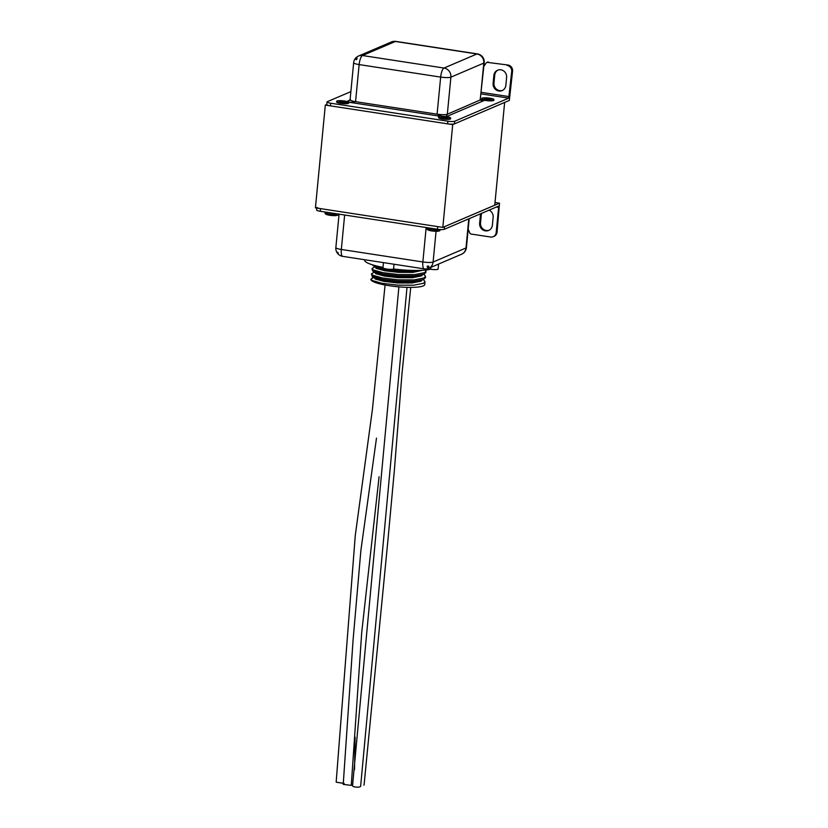<?xml version="1.0" encoding="UTF-8"?>
<svg xmlns="http://www.w3.org/2000/svg" width="828" height="828" viewBox="0 0 828 828"><rect width="100%" height="100%" fill="white"/><g stroke="black" fill="none" stroke-linecap="round" stroke-linejoin="round"><path stroke-width="1.24" d="M442.814 227.389L452.709 124.624L504.645 102.424L494.751 205.189L442.814 227.389L315.427 207.849L325.321 105.084L326.791 104.452M452.709 124.624L325.321 105.084M425.002 281.686L424.723 284.594A27.024 4.74 -174.5 0 1 423.305 285.919A27.024 4.74 -174.5 0 1 393.217 286.26A27.024 4.74 -174.5 0 1 370.923 279.419L372.176 280.485L381.822 283.259L397.616 285.142L413.545 285.225L423.553 283.269L425.002 281.686L423.429 279.533L425.385 277.711L425.52 276.386L423.946 274.234L425.902 272.412L425.664 270.021M373.873 277.432L370.944 279.15M374.391 272.133L371.451 273.851L372.134 276.252L382.205 279.284L397.999 281.168L413.928 281.251L423.398 279.543L412.096 282.327L397.875 282.317L383.788 280.692L375.177 278.28L372.134 276.252M371.451 273.851L372.683 275.186L382.329 277.96L398.123 279.843L414.062 279.926L424.06 277.97L425.52 276.386M374.898 266.833L371.969 268.562L372.641 270.953L382.712 273.985L398.506 275.869L414.445 275.952L423.915 274.244L412.603 277.028L398.392 277.018L384.296 275.393L375.695 272.981L372.641 270.953M371.969 268.562L373.2 269.897L382.836 272.66L398.641 274.544L414.569 274.627L424.578 272.671L426.027 271.087M372.372 264.805L373.573 265.923L383.219 268.686L399.024 270.58L417.291 270.456M374.101 277.546A27.024 4.74 -174.5 0 1 374.67 277.421M372.352 278.073L372.496 276.5M375.539 272.246L374.815 272.35M377.175 268.137L375.984 268.262M489.079 210.157A6.759 6.334 66.9 0 1 493.146 217.257L492.381 225.206A6.759 6.334 66.9 0 1 482.279 229.48A6.759 6.334 66.9 0 1 479.64 223.249L480.406 215.301A6.759 6.334 66.9 0 1 480.757 213.717M468.193 229.211L469.9 233.185A1.356 1.263 -113.1 0 0 470.935 234.013L490.59 237.025A5.403 5.072 -113.1 0 0 496.2 232.513L497.059 232.14L499.512 203.181L444.543 226.655L444.284 229.304A5.403 0.952 -174.5 0 1 437.463 229.263L320.27 211.275A5.403 0.952 -174.5 0 1 316.617 210.022L316.813 208.056M444.284 229.304L498.311 206.203L498.622 207.342L496.438 207.01M497.059 232.14A5.403 5.072 66.9 0 1 494.088 236.332L493.229 236.694M489.089 230.236A6.759 6.334 66.9 0 1 480.509 222.877L481.265 214.928A6.759 6.334 66.9 0 1 481.617 213.345M316.876 207.373A5.403 0.952 5.5 0 0 320.529 208.625L320.27 211.275M437.463 229.263L437.722 226.613L320.529 208.625M496.2 232.513L498.622 207.342M374.08 277.111L375.115 278.943L383.726 281.354L397.813 282.979L412.034 282.99L420.955 281.189L422.208 279.967M374.846 271.998L375.622 273.644L384.233 276.055L398.32 277.68L412.541 277.69L421.462 275.89L422.684 274.761M375.105 266.523L376.14 268.344L384.741 270.756L398.837 272.381L413.048 272.391L422.487 270.28M373.149 265.664L376.202 267.682L384.803 270.094L398.899 271.719L413.11 271.729L421.069 270.352M502.555 90.387A6.759 6.334 66.9 0 1 493.974 83.028L494.74 75.089A6.759 6.334 66.9 0 1 498.021 70.049M498.839 90.997A6.759 6.334 66.9 0 1 493.105 83.4L493.871 75.451A6.759 6.334 66.9 0 1 503.962 71.177A6.759 6.334 66.9 0 1 506.612 77.408L505.846 85.356A6.759 6.334 66.9 0 1 498.839 90.997M350.875 91.618L327.308 101.689A5.403 0.952 5.5 0 0 327.029 101.958A5.403 0.952 5.5 0 0 330.672 103.21L330.424 105.86L447.617 123.848L447.865 121.198A5.403 0.952 5.5 0 0 454.696 121.24L508.723 98.139L481.213 93.926M330.424 105.86A5.403 0.952 -174.5 0 1 326.77 104.607L327.029 101.958M454.696 121.24L454.437 123.889L509.334 100.426L512.573 71.105L511.704 71.477L508.723 98.139M454.437 123.889A5.403 0.952 -174.5 0 1 447.617 123.848M487.464 62.379L507.988 65.019L487.464 62.379A1.356 1.263 -113.1 0 0 486.305 62.866L483.883 66.199M483.314 100.633L480.219 100.178L483.79 63.094L450.898 77.159L447.327 114.233L445.888 116.634M441.976 116.303L437.091 114.171L440.662 77.097L359.135 64.584A8.104 2.443 98.7 0 1 362.498 55.528A8.104 7.597 66.9 0 0 358.545 56.025L391.437 41.959A8.104 7.597 -113.1 0 1 395.391 41.472A8.104 2.443 -81.3 0 1 395.856 41.4L477.383 53.903A8.104 2.443 -81.3 0 0 476.918 53.975L395.391 41.472L362.498 55.528L444.015 68.041L476.918 53.975A8.104 7.597 66.9 0 1 483.79 63.094A8.104 1.418 -174.5 0 0 484.225 62.7L480.219 99.432L482.445 100.126M346.083 101.803L348.443 102.061C349.53 101.803 349.54 102.982 355.564 101.668L437.091 114.171C441.883 114.823 445.298 114.844 447.327 114.233L480.654 99.784M330.672 103.21L447.865 121.198M507.988 65.019A5.403 5.072 66.9 0 1 512.573 71.105M486.812 62.462L487.671 62.09A1.356 1.263 66.9 0 1 488.334 62.007M511.704 71.477A5.403 5.072 -113.1 0 0 507.119 65.391M347.18 101.482L350.089 99.784L353.659 62.7A8.104 1.418 5.5 0 0 359.135 64.584L355.564 101.668C351.072 100.892 349.395 100.126 350.513 99.381M345.897 102.361A3.374 0.59 5.5 0 0 346.073 102.196A3.374 0.59 5.5 0 0 343.289 101.347A3.374 0.59 5.5 0 0 339.521 101.389A3.374 0.59 5.5 0 0 339.345 101.554A3.374 0.59 5.5 0 0 342.13 102.403A3.374 0.59 5.5 0 0 345.897 102.361M336.654 101.295L336.592 101.958A6.086 1.066 5.5 0 0 341.612 103.5A6.086 1.066 5.5 0 0 348.381 103.417A6.086 1.066 5.5 0 0 348.702 103.117L348.764 102.455A6.086 1.066 5.5 0 0 343.744 100.912A6.086 1.066 5.5 0 0 336.975 100.995A6.086 1.066 5.5 0 0 336.654 101.295A6.086 1.066 5.5 0 0 341.674 102.838A6.086 1.066 5.5 0 0 348.443 102.755A6.086 1.066 5.5 0 0 348.764 102.455M447.803 118A3.374 0.59 5.5 0 0 447.979 117.835A3.374 0.59 5.5 0 0 445.195 116.976A3.374 0.59 5.5 0 0 441.427 117.017A3.374 0.59 5.5 0 0 441.252 117.183A3.374 0.59 5.5 0 0 444.036 118.042A3.374 0.59 5.5 0 0 447.803 118M438.561 116.924L438.498 117.586A6.086 1.066 5.5 0 0 443.518 119.128A6.086 1.066 5.5 0 0 450.287 119.056A6.086 1.066 5.5 0 0 450.608 118.756L450.67 118.093A6.086 1.066 5.5 0 0 445.65 116.551A6.086 1.066 5.5 0 0 438.881 116.634A6.086 1.066 5.5 0 0 438.561 116.924A6.086 1.066 5.5 0 0 443.58 118.466A6.086 1.066 5.5 0 0 450.349 118.394A6.086 1.066 5.5 0 0 450.67 118.093M491.087 99.495A3.374 0.59 5.5 0 0 491.263 99.329A3.374 0.59 5.5 0 0 488.479 98.48A3.374 0.59 5.5 0 0 484.711 98.522A3.374 0.59 5.5 0 0 484.535 98.687A3.374 0.59 5.5 0 0 487.319 99.546A3.374 0.59 5.5 0 0 491.087 99.495M481.844 98.428L481.782 99.091A6.086 1.066 5.5 0 0 486.802 100.633A6.086 1.066 5.5 0 0 493.571 100.55A6.086 1.066 5.5 0 0 493.892 100.25L493.954 99.588A6.086 1.066 5.5 0 0 488.934 98.046A6.086 1.066 5.5 0 0 482.165 98.128A6.086 1.066 5.5 0 0 481.844 98.428A6.086 1.066 5.5 0 0 486.864 99.971A6.086 1.066 5.5 0 0 493.633 99.888A6.086 1.066 5.5 0 0 493.954 99.588M438.592 264.06L438.105 269.069A5.403 0.952 -174.5 0 1 430.612 269.224A35.138 6.158 -174.5 0 1 393.569 268.996A5.403 0.952 -174.5 0 1 393.445 269.059A5.403 0.952 -174.5 0 1 387.432 269.131A5.403 0.952 -174.5 0 1 382.971 267.754L383.467 262.621M430.612 269.224L430.788 267.392M393.569 268.996L394.024 264.236M383.012 267.361A35.138 6.158 -174.5 0 1 364.63 260.096L364.672 259.733M407.003 287.337L360.635 786.279A4.057 1.118 -176.5 0 1 360.408 786.6A4.057 1.118 -176.5 0 1 355.843 787.076A4.057 1.118 -176.5 0 1 352.542 785.741L398.899 286.861M343.982 783.371L336.334 782.201L344.158 783.474M379.089 476.731L361.712 632.488L351.279 785.368L343.227 784.395L353.038 640.53L360.884 550.444L376.492 438.105M410.74 287.388L401.922 374.37L394.428 469.611L387.918 540.332L364.092 784.83A4.057 1.035 -176 0 1 363.875 785.12M499.439 203.191L495.009 202.508L499.512 203.181M436.056 231.312L433.096 262.031L465.988 247.965L468.793 218.82M344.645 215.021L341.333 249.456L422.86 261.969L426.172 227.524M479.64 223.249L480.509 222.877M480.406 215.301L481.265 214.928M339.076 214.162L335.857 247.572A8.104 1.418 -174.5 0 0 341.333 249.456A8.104 2.443 98.7 0 0 342.699 256.359L424.226 268.872A8.104 2.443 -81.3 0 1 422.86 261.969A8.104 1.418 -174.5 0 0 433.096 262.031A8.104 7.597 66.9 0 1 428.635 268.313L461.538 254.248A8.104 7.597 -113.1 0 0 465.988 247.965A8.104 1.418 5.5 0 0 466.423 247.572L469.207 218.654M337.99 252.478L338.217 253.627A1.356 1.356 0 0 1 337.079 252.157L337.99 252.478M427.393 267.309L427.165 266.161L428.863 266.171A1.356 1.263 66.9 0 1 428.128 267.216A1.356 1.356 0 0 1 427.393 267.309M493.105 83.4L493.974 83.028M440.713 116.324L348.629 102.196M346.849 101.482L349.654 100.281M482.155 100.053L484.401 100.405L446.385 116.655M481.368 92.353L509.282 96.638M493.871 75.451L494.74 75.089M440.662 77.097A8.104 2.443 -81.3 0 1 444.015 68.041A8.104 7.597 66.9 0 1 450.898 77.159A8.104 1.418 5.5 0 1 440.662 77.097M357.116 58.146L356.557 59.657L355.647 59.337A1.356 1.356 0 0 1 356.464 58.229A1.356 1.263 66.9 0 0 355.719 59.274M332.421 213.148A6.759 1.18 -174.5 0 1 327.774 212.434M325.311 212.051L325.259 212.599A6.759 1.18 5.5 0 0 330.838 214.317A6.759 1.18 5.5 0 0 338.352 214.224A6.759 1.18 5.5 0 0 338.59 214.09M336.955 215.352A5.403 0.952 -174.5 0 1 330.124 215.311A5.403 0.952 -174.5 0 1 326.76 213.79M434.327 228.776A6.759 1.18 -174.5 0 1 429.68 228.062M427.217 227.69L427.165 228.238A6.759 1.18 5.5 0 0 432.744 229.946A6.759 1.18 5.5 0 0 440.258 229.863A6.759 1.18 5.5 0 0 440.61 229.573M438.861 230.991A5.403 0.952 -174.5 0 1 432.03 230.95A5.403 0.952 -174.5 0 1 428.666 229.428M419.63 281.096L419.682 280.568M376.347 279.491L376.492 277.991M374.525 272.484L374.587 271.822M424.226 268.872A8.104 8.104 0 0 0 428.635 268.313M461.538 254.248A8.104 8.104 0 0 0 466.423 247.572M335.857 247.572A8.104 8.104 0 0 0 337.224 252.913M337.451 253.223A8.104 8.104 0 0 0 342.699 256.359M358.545 56.025A8.104 8.104 0 0 0 353.659 62.7M395.856 41.4A8.104 8.104 0 0 0 391.437 41.959M484.225 62.7A8.104 8.104 0 0 0 477.383 53.903M325.259 212.599C323.655 214.814 332.018 216.191 337.617 215.27L338.714 213.893M427.165 228.238C425.561 230.453 433.924 231.83 439.523 230.908L440.62 229.532M385.082 285.008L372.403 409.56L355.274 535.447L336.168 782.098M355.098 737.148L354.519 769.626"/></g></svg>
